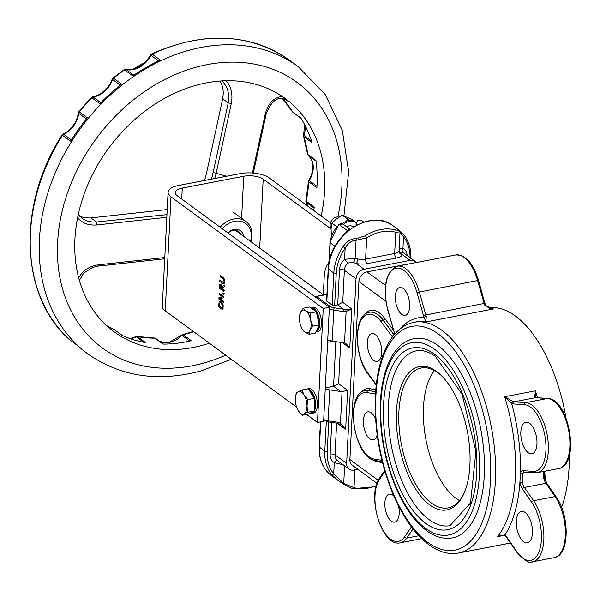 <?xml version="1.0" encoding="UTF-8"?>
<svg xmlns="http://www.w3.org/2000/svg" width="600" height="600" viewBox="0 0 600 600"><rect width="100%" height="100%" fill="white"/><g stroke="black" fill="none" stroke-linecap="round" stroke-linejoin="round"><path stroke-width="0.9" d="M376.965 483.315L352.305 465.24A8.902 6.96 -53.8 0 1 349.89 459.54L358.905 281.505A8.902 6.96 -53.8 0 1 367.005 271.89L406.95 264.218A8.902 6.96 -53.8 0 1 408.308 264.082M399.338 329.55A121.058 57.765 -100.9 0 1 424.118 317.4A1.778 0.578 -21.7 0 1 426.3 316.305A8.902 4.245 79.1 0 1 425.745 314.663L419.25 291.75A35.602 16.987 -100.9 0 0 397.32 266.19C385.507 272.062 382.358 286.86 387.87 310.582L388.05 310.388A33.825 16.14 79.1 0 1 393.382 269.317A33.825 16.14 79.1 0 1 416.955 292.515L477.63 280.53L484.132 303.442L423.45 315.435A10.68 5.1 -100.9 0 0 424.118 317.4L425.85 321.945L426.3 316.305M484.688 305.085L493.447 308.955L491.52 308.812C490.072 308.918 488.123 307.725 485.685 305.228A1.778 0.578 158.3 0 0 484.688 305.085A8.902 4.245 -100.9 0 1 484.132 303.442L485.085 303.428L485.692 305.228A1.778 0.578 158.3 0 1 485.7 305.257M403.162 288.428A14.242 6.795 -100.9 0 0 399.81 287.468A14.242 6.795 -100.9 0 0 395.827 302.737A14.242 6.795 -100.9 0 0 405.188 315.442A14.242 6.795 -100.9 0 0 409.62 303.495A14.242 6.795 -100.9 0 0 403.162 288.428M375.195 334.478A14.242 6.795 -100.9 0 0 371.85 333.517A14.242 6.795 -100.9 0 0 367.86 348.788A14.242 6.795 -100.9 0 0 377.22 361.493A14.242 6.795 -100.9 0 0 381.653 349.545A14.242 6.795 -100.9 0 0 375.195 334.478M375.593 419.04A14.242 6.795 -100.9 0 0 371.228 412.822A14.242 6.795 -100.9 0 0 367.882 411.855A14.242 6.795 -100.9 0 0 363.892 427.125A14.242 6.795 -100.9 0 0 373.252 439.83A14.242 6.795 -100.9 0 0 377.16 434.925M463.732 494.018A71.213 33.975 79.1 0 1 448.17 507.877A71.213 33.975 79.1 0 1 431.43 503.077A71.213 33.975 79.1 0 1 399.143 427.74A71.213 33.975 79.1 0 1 421.29 368.017A71.213 33.975 79.1 0 1 438.03 372.817A71.213 33.975 79.1 0 1 440.88 375.127M436.575 371.49A72.99 34.83 -100.9 0 0 397.62 400.17A72.99 34.83 -100.9 0 0 417.495 491.812A72.99 34.83 -100.9 0 0 463.335 494.865A72.99 34.83 -100.9 0 0 440.197 374.483A72.99 34.83 -100.9 0 0 436.575 371.49M459.518 500.603A71.213 33.975 79.1 0 1 456.015 498.353A71.213 33.975 79.1 0 1 425.332 436.222A71.213 33.975 79.1 0 1 434.528 370.575M416.4 350.827A89.01 42.473 -100.9 0 0 391.485 446.257A89.01 42.473 -100.9 0 0 449.993 525.66L470.528 502.987L475.89 451.485L462.09 394.215L435.382 356.445C428.475 351.525 422.145 349.657 416.4 350.827M331.087 228.322A7.117 5.565 -53.8 0 1 330.975 221.647A7.117 5.565 -53.8 0 1 336.615 217.065A7.117 5.565 -53.8 0 1 338.97 217.118M319.778 435.12A7.117 5.565 -53.8 0 1 319.987 431.107M543.72 471.435L543.757 478.103L544.68 477.982L546.982 483.607A1.778 1.065 145.3 0 0 545.903 483.315L555.097 496.59A35.602 16.987 79.1 0 1 565.403 533.76A35.602 16.987 79.1 0 1 554.145 557.67L532.635 561.803A35.602 16.987 -100.9 0 0 543.893 537.893A35.602 16.987 -100.9 0 0 533.595 500.722L524.393 487.447L545.903 483.315A8.902 4.245 -100.9 0 1 543.757 478.103M535.485 397.545A1.778 1.485 114.5 0 0 535.477 397.545A1.778 1.485 114.5 0 0 534.69 397.463A8.902 4.245 -100.9 0 0 535.582 397.695L547.365 398.513A35.602 16.987 79.1 0 1 569.01 432.592A35.602 16.987 79.1 0 1 558.66 468.562L537.15 472.702A35.602 16.987 -100.9 0 0 547.5 436.732A35.602 16.987 -100.9 0 0 525.855 402.645L514.072 401.827L535.582 397.695A1.778 1.552 94 0 1 536.28 397.74M535.493 397.688L535.38 390.847L534.69 397.463M522.668 473.947A1.778 1.328 26.3 0 1 520.403 472.853A121.058 57.765 -100.9 0 0 511.695 403.597A1.778 1.485 -65.5 0 1 513.18 401.595L504.653 396.75L511.695 403.597A10.68 5.1 -100.9 0 0 512.76 403.882L524.543 404.692A33.825 16.14 79.1 0 1 545.415 439.17A33.825 16.14 79.1 0 1 533.243 471.368L523.403 470.685A10.68 5.1 -100.9 0 0 520.403 472.853L519.9 482.798L522.248 482.243L522.668 473.947A8.902 4.245 79.1 0 1 524.632 472.178A8.902 4.245 79.1 0 1 524.737 472.162M522.248 482.243A8.902 4.245 79.1 0 0 524.393 487.447A1.778 1.065 -34.7 0 0 522.472 489.045A10.68 5.1 -100.9 0 1 519.9 482.798A121.058 57.765 -100.9 0 1 505.05 534.787A1.778 1.268 135.5 0 0 505.312 535.732A1.778 1.268 135.5 0 0 505.312 535.74L506.145 536.752A1.778 1.065 145.3 0 1 506.07 536.033A10.68 5.1 -100.9 0 0 505.05 534.787L497.565 536.662L501.518 535.23L505.312 535.732M529.635 423.375A16.02 7.643 -100.9 0 0 525.87 422.295A16.02 7.643 -100.9 0 0 521.385 439.47A16.02 7.643 -100.9 0 0 531.915 453.765A16.02 7.643 -100.9 0 0 536.903 440.325A16.02 7.643 -100.9 0 0 529.635 423.375M525.12 512.475A16.02 7.643 -100.9 0 0 521.355 511.395A16.02 7.643 -100.9 0 0 516.87 528.57A16.02 7.643 -100.9 0 0 527.4 542.865A16.02 7.643 -100.9 0 0 532.388 529.425A16.02 7.643 -100.9 0 0 525.12 512.475M337.83 423.165A1.778 0.383 -81.6 0 1 337.65 423.3A1.778 0.383 -81.6 0 1 337.462 422.213L328.147 420.832A8.902 3.577 -177.1 0 1 323.7 419.528M337.192 423.232L345.653 429.435L341.625 424.912L340.17 424.043L340.462 423.097L337.462 422.213M347.632 390.36L345.653 429.435L340.462 423.097L342.053 391.605L347.632 390.36L338.61 383.745L340.71 342.315M314.91 296.685L326.903 294.517M342.308 342.548L349.778 348.022L351.757 308.947L346.005 309.472A1.778 0.585 81.3 0 0 346.11 311.505L351.757 308.947L342.735 302.332L344.355 270.308L356.002 278.843A8.902 6.96 -53.8 0 1 364.095 269.228L410.183 260.37A8.902 6.96 -53.8 0 1 415.035 261.33A8.902 6.96 -53.8 0 1 416.25 262.553M346.005 309.472L343.605 309.195A1.778 0.383 98.4 0 0 343.065 311.498L346.11 311.505L344.52 342.998L332.19 341.048L333.757 310.11L343.065 311.498M326.827 301.163L328.447 269.13A1.778 0.712 -177.1 0 1 328.207 268.748L326.587 300.772A1.778 0.712 -177.1 0 0 326.827 301.163L332.205 305.1A1.778 0.712 -177.1 0 0 334.635 305.46L337.71 304.868L342.735 302.332M334.635 305.46L336.255 273.435A42.727 33.398 -53.8 0 1 345.15 248.077L343.087 246.66A44.505 34.785 126.2 0 0 333.825 273.067L332.205 305.1M347.985 262.995A3.562 0.578 48.1 0 1 344.58 259.343A12.465 9.742 126.2 0 0 339.495 269.587A3.562 1.432 2.9 0 1 344.355 270.308A8.902 6.96 -53.8 0 1 347.985 262.995L353.077 262.418A3.562 2.213 109.1 0 0 355.132 258.345L356.048 240.292L366.683 237.825A42.727 33.398 -53.8 0 1 395.752 232.237L394.673 253.493L365.603 259.08A8.902 3.577 -177.1 0 1 357.788 258.975L355.132 258.345L344.58 259.343L345.15 248.077C348.202 242.993 351.832 240.397 356.048 240.292A1.778 1.193 -80.9 0 1 356.468 238.62C351.322 238.545 346.86 241.23 343.087 246.66M357.788 258.975A3.562 1.163 -78.4 0 1 356.288 263.498A12.465 5.002 2.9 0 0 367.23 263.647A3.562 1.703 79.1 0 1 365.603 259.08L366.683 237.825A1.778 0.503 -122.3 0 0 365.257 235.785L356.468 238.62M399.315 251.663A3.562 3.232 147.9 0 0 399.322 251.67A3.562 3.232 147.9 0 0 401.67 253.08L402.862 252.45A3.562 2.213 119.6 0 1 402.96 248.123L403.53 236.858L399.78 231.885L395.752 232.237A1.778 1.065 -75 0 0 395.535 229.965A44.505 34.785 126.2 0 0 365.257 235.785M399.308 230.722A1.778 1.695 133.6 0 0 398.963 230.452L395.535 229.965M410.055 257.678A42.727 33.398 -53.8 0 0 403.53 236.858A1.778 1.087 -38.2 0 0 404.033 235.103A1.778 1.087 -38.2 0 0 403.905 234.975L398.963 230.452M410.888 258.69C411.293 249.442 409.005 241.583 404.033 235.103A1.778 1.087 -38.2 0 0 404.033 235.095L399.6 230.565M407.1 255.51A12.465 9.742 126.2 0 0 402.96 248.123L399.21 248.28M399.322 251.67L399.015 251.048A8.902 3.577 -177.1 0 1 394.673 253.493A3.562 1.703 79.1 0 0 396.3 258.06A12.465 5.002 2.9 0 0 402.375 254.64A3.562 3.24 18.2 0 1 399.015 251.048M326.303 421.485L324.803 451.103A44.505 34.785 126.2 0 0 331.545 474.435A1.778 1.087 -38.2 0 0 333.712 473.857A42.727 33.398 -53.8 0 1 327.24 451.463L328.733 421.972M331.545 474.435L337.942 480.375L344.01 484.47A1.778 0.915 -56.4 0 1 343.95 484.433A1.778 0.915 -56.4 0 1 343.733 483.428L333.712 473.857L334.282 462.592L343.282 464.842M344.01 484.47L352.447 488.632A1.778 1.065 -75 0 0 352.657 488.737A1.778 1.065 -75 0 0 352.665 488.737A1.778 1.065 -75 0 0 354.022 487.68L343.733 483.428L344.625 465.825M488.595 307.965A117.495 56.062 79.1 0 1 565.972 417.87M569.362 455.445A117.495 56.062 79.1 0 1 561.6 507.322M342.653 235.913A22.253 17.393 -53.8 0 1 347.265 230.528A3.562 2.782 -53.8 0 1 349.702 229.545M332.19 341.048A8.902 3.577 2.9 0 1 329.317 340.388L327.712 340.327M325.305 387.87L333.585 386.28L338.61 383.745M349.778 348.022L346.507 344.055L344.52 342.998M335.843 341.587L333.585 386.28L340.748 391.53L342.053 391.605M357.84 469.298L353.918 470.048A8.902 6.96 -53.8 0 1 349.072 469.088A8.902 6.96 -53.8 0 1 346.65 463.388L356.002 278.843M353.077 262.418L356.288 263.498L364.095 269.228M410.183 260.37L402.375 254.64L401.67 253.08M337.688 460.74A3.562 2.213 -60.4 0 0 334.282 462.592A12.465 9.742 126.2 0 1 330.142 454.125A3.562 1.432 2.9 0 1 335.01 454.853L336.615 423.15M393.967 496.268A14.242 6.795 -100.9 0 0 392.692 495.105A14.242 6.795 -100.9 0 0 389.34 494.145A14.242 6.795 -100.9 0 0 385.357 509.415A14.242 6.795 -100.9 0 0 394.717 522.12A14.242 6.795 -100.9 0 0 398.498 505.868M414.045 338.595A101.475 48.42 79.1 0 1 480.743 429.105A101.475 48.42 79.1 0 1 452.347 537.893C443.722 539.385 435.12 536.977 426.555 530.67C414.57 521.625 404.332 507.255 395.842 487.553C384.862 461.115 379.665 433.643 380.257 405.135C380.805 388.478 383.61 374.31 388.688 362.625C394.658 349.058 403.11 341.048 414.045 338.595M340.748 391.53L329.715 389.895A8.902 3.577 -177.1 0 1 325.267 388.59M323.295 295.013L324.188 277.365A28.485 13.59 79.1 0 1 328.972 262.38M228.127 233.062A9.795 7.65 -53.8 0 1 233.16 230.415A9.795 7.65 -53.8 0 1 238.493 231.472A9.795 7.65 -53.8 0 1 240.54 234.075M250.822 241.612A22.253 17.393 126.2 0 0 245.865 221.423A22.253 17.393 126.2 0 0 233.737 219.015A22.253 17.393 126.2 0 0 220.163 227.228M222.188 228.712A20.475 16.005 -53.8 0 1 234.548 221.303A20.475 16.005 -53.8 0 1 250.485 241.365M243.525 236.265A11.572 9.045 126.2 0 0 234.135 229.44A11.572 9.045 126.2 0 0 227.873 232.875M353.257 227.085A7.478 5.843 126.2 0 0 352.68 226.388M346.77 226.868A7.478 5.843 -53.8 0 1 353.243 226.74A7.478 5.843 -53.8 0 1 353.49 226.935M356.25 222.765A12.465 9.742 126.2 0 0 356.19 222.72L355.118 221.933A12.465 9.742 126.2 0 0 342.225 223.68M356.19 222.72A12.465 9.742 126.2 0 0 343.388 224.392M319.665 437.482L319.612 438.428M346.163 221.235L347.947 219.368L350.077 220.403M356.272 222.705L351.892 219.495L342.27 215.205L336.577 218.798L331.928 223.155L331.05 228.892L331.403 235.53M342.27 215.205L347.947 219.368M331.928 223.155L336.683 226.635M323.235 308.475L317.468 422.452L323.61 421.275L329.385 307.298L323.235 308.475L171 196.868A21.36 8.58 2.9 0 1 168.097 192.24A21.36 8.58 2.9 0 1 178.688 185.445L240.142 173.632A21.36 8.58 -177.1 0 1 269.325 177.968L330.502 222.817M331.05 228.907L263.183 179.153A14.242 5.723 2.9 0 0 243.728 176.257L241.545 219.3M223.567 282.697L219.847 280.335L219.795 281.415L222.585 283.47L223.995 283.688L224.513 281.827L224.212 279.353L222.885 277.575L220.095 275.528L220.035 276.608L223.718 279.668L224.01 281.452L223.462 282.728M220.095 275.528L223.192 277.515L224.52 279.293L224.82 281.767L224.303 283.627M219.847 280.335L223.875 282.638M223.673 296.587L219.195 293.31L219.142 294.315L222.683 296.918L218.978 297.593L218.895 299.13L223.373 302.415L223.425 301.403L219.562 298.575L223.605 297.803L223.98 296.528L223.605 297.803M218.978 297.593L222.683 296.91M219.195 293.31L223.98 296.528M223.373 302.415L223.425 301.403M219.87 298.515L223.733 301.35M222.87 304.987L221.077 301.95L219.915 301.56L219.112 302.22L218.513 306.728L222.99 310.005L223.178 304.928L222.99 310.005M220.065 301.545L221.385 301.89L223.178 304.928M219.083 306.022L219.502 303.24L220.118 302.737L221.017 303.075L222.39 305.257L222.532 308.55L219.083 306.022L222.54 308.272M219.502 303.24L219.39 305.962M220.23 302.737L219.81 303.188M224.243 285.248L222.15 286.718L220.92 284.062L219.892 284.272L219.555 286.17L219.45 288.27L223.928 291.548L223.98 290.468L222.195 289.163L222.263 287.918L224.175 286.657L224.55 285.188L224.483 286.597L222.57 287.865L222.502 289.103L224.288 290.407L223.928 291.548M222.458 286.657L221.228 284.002L219.892 284.272M220.072 286.485L220.29 285.308L220.913 285.225L221.595 286.207L221.7 288.795L220.02 287.565L220.38 286.425L220.327 287.505L221.715 288.525M220.597 285.248L220.38 286.425M223.763 294.728L224.138 293.362L223.763 294.728L222.907 294.105L222.975 292.793L224.138 293.362M223.83 293.423L222.975 292.793M317.468 422.452L306.532 414.442M296.587 407.145L165.225 310.845A21.36 8.58 -177.1 0 1 162.322 306.218L168.097 192.24M329.385 307.298L177.142 195.683A14.242 5.723 -177.1 0 1 175.215 192.6A14.242 5.723 -177.1 0 1 182.273 188.07L243.728 176.257M308.558 389.175A12.465 5.947 79.1 0 1 309.855 389.873A12.465 5.947 79.1 0 1 315.51 403.058A12.465 5.947 79.1 0 1 311.632 413.513A12.465 5.947 79.1 0 1 309.847 413.31M306.42 389.183A12.465 5.947 79.1 0 1 306.93 389.033A12.465 5.947 79.1 0 1 307.462 388.98M306.93 389.033L308.775 388.68A12.465 5.947 79.1 0 1 311.7 389.52A12.465 5.947 79.1 0 1 317.355 402.705A12.465 5.947 79.1 0 1 313.478 413.16L311.632 413.513M313.98 308.468A12.465 5.947 79.1 0 1 319.627 321.585A12.465 5.947 79.1 0 1 315.817 332.085L317.603 331.748A12.465 5.947 79.1 0 0 321.48 321.293A12.465 5.947 79.1 0 0 315.825 308.108A12.465 5.947 79.1 0 0 312.9 307.267L311.055 307.627A12.465 5.947 79.1 0 1 313.98 308.468M310.627 307.74A12.465 5.947 79.1 0 1 311.055 307.627M306.983 406.08L307.89 412.222L304.08 413.933A11.572 5.52 -100.9 0 0 306.983 406.08A11.572 5.52 -100.9 0 0 304.043 394.98L307.86 399.592L306.983 406.08M302.055 415.298L298.23 410.692A11.572 5.52 -100.9 0 0 304.08 413.933L302.055 415.298L308.385 414.082L314.22 411.007L307.89 412.222M295.298 399.952L295.29 399.6A11.572 5.52 -100.9 0 0 295.298 399.952A11.572 5.52 -100.9 0 0 296.782 407.685A11.572 5.52 -100.9 0 0 298.23 410.692L296.82 407.79M298.2 391.74L302.002 390.03L304.043 394.98A11.572 5.52 -100.9 0 0 298.2 391.74A11.572 5.52 -100.9 0 0 295.29 399.6L296.175 393.112L298.2 391.74M307.86 399.592L314.19 398.37L311.265 393.592L308.332 388.815L302.002 390.03M314.19 398.37L314.22 411.007M309.263 390.338A11.572 5.52 79.1 0 1 314.4 398.873A11.572 5.52 79.1 0 1 314.212 409.905M313.26 411.51A11.572 5.52 79.1 0 1 311.468 412.635L310.935 412.74M305.752 310.808L310.005 313.058L310.553 319.74A11.572 5.52 -100.9 0 0 305.752 310.808A11.572 5.52 -100.9 0 0 300.465 312.495L303.285 308.22L305.752 310.808M312.877 326.085L310.065 330.36A11.572 5.52 -100.9 0 0 310.553 319.74L312.877 326.085L319.207 324.87L315.353 333.075L309.03 334.29L304.77 332.04A11.572 5.52 -100.9 0 0 310.065 330.36L309.03 334.29M299.415 318.382L300.465 312.495A11.572 5.52 -100.9 0 0 299.423 318.54A11.572 5.52 -100.9 0 0 299.97 323.115A11.572 5.52 -100.9 0 0 300.907 326.272A11.572 5.52 -100.9 0 0 304.77 332.04L302.303 329.452L300.938 326.347M310.005 313.058L316.335 311.843L312.975 309.42L309.608 307.005L303.285 308.22M316.335 311.843L319.207 324.87M311.625 308.452A11.572 5.52 79.1 0 1 316.095 311.663M316.41 312.173A11.572 5.52 79.1 0 1 319.185 324.757M319.163 324.968A11.572 5.52 79.1 0 1 316.35 330.952M167.558 202.942A11.13 8.7 -53.8 0 1 167.828 197.618M164.79 257.535L98.333 264.84L98.175 266.093L92.625 267.375L83.662 273.142L79.365 280.418M214.86 178.493A69.21 41.655 -73 0 0 216.188 173.047L231.292 103.507L228.233 102.892L213.127 172.433A66.99 40.312 107 0 1 211.447 179.153M221.858 80.948C227.52 86.205 229.642 93.517 228.233 102.892L222.675 98.812L206.782 171.983A56.588 34.057 -73 0 1 204.51 180.48M77.58 217.695C82.215 223.2 88.672 225.623 96.945 224.955L96.472 222.007L91.972 222L87.668 221.138L83.775 219.48L81.082 217.612M167.227 209.528A56.588 25.057 178 0 1 164.955 209.798L90.06 218.01L84.203 217.665L79.597 216.173M283.627 97.373L287.572 100.823C278.873 95.168 271.71 99.66 266.093 114.292L265.275 113.917L252.442 173.01M220.072 81.067L222.135 85.567L223.02 89.385L223.29 93.412L222.675 98.812M308.048 155.137A2.228 1.388 -48.7 0 0 308.25 155.4A2.228 1.388 -48.7 0 0 308.31 155.453A2.228 1.74 -53.8 0 1 307.815 154.493A144.645 113.062 126.2 0 0 303.923 136.778A2.228 1.74 -53.8 0 1 303.96 135.502A2.228 0.54 -162.1 0 1 303.645 135.06A2.228 2.228 0 0 0 303.638 136.395A2.228 1.2 -16.9 0 0 303.923 136.778L312.038 142.725A144.645 113.062 -53.8 0 0 300.885 118.065L292.77 112.11A2.228 1.328 147.9 0 1 292.553 111.885A2.228 2.228 0 0 0 293.123 112.5A2.228 1.74 -53.8 0 1 292.77 112.11A144.645 113.062 126.2 0 0 282.6 98.73M113.873 329.392A2.228 1.373 114.6 0 1 114.038 329.445A2.228 1.373 114.6 0 1 114.188 329.535A2.228 1.74 -53.8 0 1 114.42 329.67A2.228 1.74 -53.8 0 1 114.637 329.858M313.635 210.45A144.645 113.062 -53.8 0 0 314.325 207.15L306.21 201.195A2.228 0.712 -168.8 0 1 305.903 200.73A2.228 2.228 0 0 0 306.09 202.14A2.228 1.282 -26.2 0 0 306.337 202.433A2.228 1.74 -53.8 0 1 306.21 201.195A144.645 113.062 126.2 0 0 308.767 181.808L316.882 187.762A144.645 113.062 -53.8 0 0 317.108 173.903A144.645 113.062 -53.8 0 0 315.93 160.44L307.815 154.493A2.228 1.08 172 0 1 307.515 154.042A2.228 2.228 0 0 0 308.25 155.4L308.25 155.4C314.295 161.7 314.483 169.988 308.812 180.27A2.228 2.228 0 0 0 308.468 181.328A2.228 0.877 3.7 0 0 308.767 181.808A2.228 1.74 -53.8 0 1 309.188 180.585L308.812 180.27M135.78 336.712A2.228 0.772 64 0 1 136.328 336.855A2.228 1.74 -53.8 0 1 137.468 336.668A2.228 1.29 -80.2 0 0 137.13 336.517A2.228 2.228 0 0 0 135.78 336.712L129.945 338.565M163.485 344.1L155.745 338.423A2.228 2.228 0 0 0 154.433 337.995A2.228 1.208 90.2 0 1 154.875 338.153A2.228 1.74 -53.8 0 1 155.745 338.423A2.228 1.74 -53.8 0 1 155.91 338.565M181.56 335.197L182.002 335.415A2.228 1.74 -53.8 0 1 183.157 334.74A2.228 1.02 -103.5 0 0 182.625 334.59A2.228 2.228 0 0 0 181.56 335.197L169.433 342.142L163.913 342.42L159.368 341.085M133.815 75.172L126.18 69.585A2.228 1.312 -77.4 0 0 125.873 69.442A2.228 2.228 0 0 0 124.132 69.78A2.228 0.57 55.5 0 1 124.65 69.938A2.228 1.74 -53.8 0 1 126.18 69.585A22.59 17.655 126.2 0 0 150.93 55.35A2.228 1.74 -53.8 0 1 152.183 54.113A2.228 0.795 -115.2 0 0 151.635 53.963A2.228 2.228 0 0 0 150.593 54.975L158.512 60.907M100.89 102.72L93.135 97.035A2.228 1.095 -98.9 0 0 92.617 96.877A2.228 2.228 0 0 0 91.365 97.53L91.808 97.755A2.228 1.74 -53.8 0 1 93.135 97.035A21.997 17.19 126.2 0 0 112.567 79.463A2.228 1.74 -53.8 0 1 113.483 78.165A2.228 0.465 -128.3 0 0 112.988 77.985A2.228 2.228 0 0 0 112.252 79.028A2.228 0.525 18.4 0 0 112.567 79.463L120.308 85.14M71.377 139.935L63.608 134.235A2.228 0.818 -114.2 0 0 63.06 134.093A2.228 2.228 0 0 0 62.085 134.94L62.453 135.27A2.228 1.74 -53.8 0 1 63.608 134.235A21.555 16.845 126.2 0 0 78.623 113.31A2.228 1.74 -53.8 0 1 79.23 111.885L78.817 111.623A2.228 2.228 0 0 0 78.323 112.83A2.228 0.847 5.3 0 0 78.623 113.31L86.392 119.002M69.877 339.938A2.228 1.74 -53.8 0 1 69.758 339.855A2.228 1.74 -53.8 0 1 69.637 339.765A2.228 1.38 132.5 0 1 69.57 339.705A2.228 1.38 132.5 0 1 69.502 339.638M151.635 53.963C203.64 30.96 249.532 33.015 289.32 60.127A178.028 139.148 -53.8 0 0 152.183 54.113L160.297 60.06A178.028 139.148 126.2 0 0 132.765 75.892L124.65 69.938A178.028 139.148 -53.8 0 0 113.483 78.165L121.597 84.113A178.028 139.148 126.2 0 0 99.93 103.703L91.808 97.755A178.028 139.148 -53.8 0 0 79.23 111.885L87.345 117.84A178.028 139.148 126.2 0 0 70.567 141.218L62.453 135.27A178.028 139.148 -53.8 0 0 69.637 339.765L77.752 345.712A178.028 139.148 126.2 0 0 86.918 353.228L87.758 353.843C120.698 376.83 158.722 382.44 201.825 370.657L231.255 359.25M209.385 343.215A144.645 113.062 -53.8 0 1 114.21 331.845A144.645 113.062 -53.8 0 1 108.547 148.343A144.645 113.062 -53.8 0 1 285.255 98.535A144.645 113.062 -53.8 0 1 324.66 179.438A144.645 113.062 -53.8 0 1 321.188 215.993M193.718 331.733A144.645 113.062 126.2 0 1 183.157 334.74L191.273 340.688A144.645 113.062 -53.8 0 1 162.998 344.1L154.875 338.153A144.645 113.062 126.2 0 1 137.468 336.668L145.583 342.615A144.645 113.062 -53.8 0 1 122.302 335.483L114.188 329.535A144.645 113.062 126.2 0 1 106.688 325.673M393.39 330.03L384.877 318.585A1.605 0.998 -36.6 0 1 383.183 320.07L394.14 334.815M384.877 318.585A37.207 17.753 -100.9 0 0 363.757 315.39M369.428 312.233A35.602 16.987 79.1 0 1 369.502 312.218A35.602 16.987 79.1 0 1 383.183 320.07L383.032 320.1A35.602 16.987 -100.9 0 0 369.353 312.248C353.228 314.407 353.88 356.123 368.032 374.025A1.778 1.11 143.4 0 1 367.928 373.26A33.825 16.14 79.1 0 1 358.778 326.31A33.825 16.14 79.1 0 1 381.15 321.75A1.778 1.11 -36.6 0 1 383.032 320.1L394.05 334.928M375.788 389.625L369.653 388.673A1.605 1.388 -81.2 0 1 368.445 390.518L375.63 391.627M369.653 388.673A37.207 17.753 -100.9 0 0 359.79 393.728M372.457 459.668A37.207 17.753 -100.9 0 0 377.625 461.835A1.605 1.388 98.8 0 0 377.13 460.822M365.46 390.57A35.602 16.987 79.1 0 1 365.535 390.555A35.602 16.987 79.1 0 1 368.445 390.518L368.288 390.548A35.602 16.987 -100.9 0 0 365.385 390.585C343.853 393.412 354.038 458.73 375.45 460.56A1.778 1.545 98.8 0 1 374.19 459.097A33.825 16.14 79.1 0 1 353.865 423.248A33.825 16.14 79.1 0 1 366.945 392.588A1.778 1.545 -81.2 0 1 368.288 390.548L375.63 391.68M377.625 461.835L382.507 462.592M418.845 535.763L406.77 538.08L413.01 528.967M400.283 542.805A35.602 16.987 -100.9 0 0 406.77 538.08A1.778 1.417 34.4 0 1 404.572 536.865A33.825 16.14 79.1 0 1 380.43 525.082A33.825 16.14 79.1 0 1 379.485 479.408A1.778 1.417 -145.6 0 1 379.553 478.103C366.442 495.12 381.72 547.627 400.283 542.805L421.732 538.68M358.905 281.505L385.89 301.29M378.24 480.322L349.89 459.54M385.493 285.45L367.005 271.89M411.405 526.882L404.572 536.865M379.485 479.408L384.945 471.428M381.938 460.305L374.19 459.097M366.945 392.588L375.48 393.915M376.29 384.518L367.928 373.26M381.15 321.75L392.257 336.697A1.778 1.11 -36.6 0 1 393.893 335.115M394.695 334.163A3.562 1.703 -100.9 0 0 394.47 333.053L387.87 310.582M394.47 333.053L388.05 310.388M416.955 292.515L423.45 315.435M397.32 266.19L455.7 254.97A35.602 16.987 79.1 0 1 477.63 280.53L478.41 280.71M510.495 543.037L458.445 553.035A117.495 56.062 -100.9 0 0 491.325 427.072A117.495 56.062 -100.9 0 0 414.09 322.267L415.627 321.975A117.495 56.062 -100.9 0 1 425.85 321.945L493.447 308.955A117.495 56.062 -100.9 0 0 490.283 308.565M484.905 303.623L478.582 280.515C473.31 263.28 465.683 254.767 455.7 254.97M554.145 557.67C569.918 555.525 569.737 515.355 556.178 496.882A1.778 1.065 145.3 0 0 555.097 496.59L533.595 500.722A1.778 1.065 -34.7 0 0 531.668 502.327A33.825 16.14 79.1 0 1 539.835 549.435A33.825 16.14 79.1 0 1 517.088 551.933A1.778 1.065 145.3 0 0 517.162 552.653C525.127 561.067 530.28 564.12 532.635 561.803M558.66 468.562C580.605 465.653 569.528 398.535 547.717 398.49A1.778 1.552 94 0 0 547.365 398.513L525.855 402.645A1.778 1.552 -86 0 0 524.543 404.692M535.005 472.822A35.602 16.987 -100.9 0 0 537.15 472.702L524.812 472.17A1.778 1.552 94 0 1 523.403 470.685M512.76 403.882A1.778 1.552 -86 0 1 514.072 401.827A8.902 4.245 79.1 0 1 513.18 401.595M537.428 397.778A117.495 56.062 -100.9 0 0 535.38 390.847L504.653 396.75A117.495 56.062 -100.9 0 1 497.565 536.662L504.6 535.312M533.243 471.368A1.778 1.552 94 0 0 534.653 472.845M522.472 489.045L531.668 502.327M517.088 551.933L506.07 536.033M328.522 421.785A1.778 0.383 -81.6 0 1 328.343 421.92A1.778 0.383 -81.6 0 1 328.147 420.832L329.715 389.895M339.495 269.587L337.71 304.868L343.605 309.195L334.29 307.808A1.778 0.383 98.4 0 0 333.757 310.11A8.902 3.577 2.9 0 1 329.31 308.805M334.29 307.808A7.117 2.857 -177.1 0 1 329.962 306.3A1.778 1.395 126.2 0 0 328.89 306.938M329.962 306.3L316.59 296.498M329.317 260.82L330.225 242.82A1.778 0.712 -177.1 0 1 329.985 242.43L328.972 262.47M335.002 246.322L330.225 242.82A22.253 17.393 -53.8 0 1 339.21 224.618L338.835 224.46L329.985 242.43M347.265 230.528L339.21 224.618A3.562 2.782 -53.8 0 1 342.952 224.07L338.835 224.46M356.295 225.322L356.362 223.958A1.778 0.712 -177.1 0 1 356.123 223.575L357.757 220.612L359.108 220.005L361.275 220.327A1.778 1.11 -60 0 0 361.147 220.267M357.42 224.737L356.362 223.958A3.562 2.782 -53.8 0 1 358.163 220.748A3.562 2.782 -53.8 0 1 361.343 220.365A1.778 1.11 -60 0 0 361.275 220.327L362.587 221.183A22.253 17.393 -53.8 0 0 361.343 220.365L363.757 222.142M336.255 273.435A1.778 0.712 -177.1 0 1 333.825 273.067L328.447 269.13A44.505 34.785 -53.8 0 1 352.522 227.955A44.505 34.785 -53.8 0 1 393.173 225.855C370.822 207.368 328.312 235.92 328.207 268.748M337.935 480.375L331.53 475.673A44.505 34.785 -53.8 0 1 319.433 447.165L324.803 451.103A1.778 0.712 2.9 0 0 327.24 451.463M376.222 485.678A42.727 33.398 -53.8 0 1 354.022 487.68L354.93 469.86M331.53 475.673C322.882 468.952 318.765 459.322 319.192 446.775A1.778 0.712 -177.1 0 0 319.433 447.165L320.715 421.83M545.377 480.397A117.495 56.062 -100.9 0 0 546.09 470.985M327.615 342.278L333.233 341.205M346.65 463.388L335.01 454.853A8.902 6.96 -53.8 0 0 337.425 460.553L349.072 469.088M367.23 263.647L396.3 258.06M402.862 252.45A8.902 6.96 -53.8 0 1 403.395 252.795L415.035 261.33M331.755 422.423L330.142 454.125M427.92 542.452A113.933 54.367 79.1 0 1 386.197 349.755A113.933 54.367 79.1 0 1 485.467 422.528A113.933 54.367 79.1 0 1 427.92 542.452M434.415 354.165A92.573 44.175 -100.9 0 0 387.653 451.605A92.573 44.175 -100.9 0 0 468.308 510.735A92.573 44.175 -100.9 0 0 434.415 354.165M425.588 528.382A97.913 46.718 79.1 0 1 389.737 362.79A97.913 46.718 79.1 0 1 475.043 425.332A97.913 46.718 79.1 0 1 425.588 528.382M263.183 179.153L259.688 248.115M171 196.868L165.225 310.845M182.273 188.07L181.718 199.035M98.333 264.84C89.213 266.183 82.665 270.57 78.698 277.995M226.59 176.243L213.127 172.433M231.292 103.507C232.972 94.328 231.263 86.745 226.17 80.767M166.965 214.635L96.472 222.007L90.915 217.935M96.945 224.955L166.83 217.275M282.345 96.495C273.885 97.328 268.192 103.14 265.275 113.917M130.403 338.722A21.465 16.777 126.2 0 0 136.328 336.855L143.715 342.278M159.428 341.123A22.2 17.355 126.2 0 0 182.002 335.415L189.697 341.055M307.612 206.04A22.305 17.438 126.2 0 0 306.337 202.433L314.123 208.14M316.972 186.292L309.188 180.585A21.465 16.777 126.2 0 0 308.31 155.453L316.028 161.108M311.505 141.03L303.96 135.502A22.2 17.355 126.2 0 0 304.882 125.07M133.41 69.308A170.235 133.065 -53.8 0 1 144.87 62.782M343.928 215.843L348.66 171.9L342.33 130.462L325.17 94.47L298.275 66.698A178.028 139.148 126.2 0 0 80.79 127.995A178.028 139.148 126.2 0 0 87.758 353.843M225.697 355.17A164.67 128.715 -53.8 0 1 204.87 362.745A164.67 128.715 -53.8 0 1 57.645 241.928A164.67 128.715 -53.8 0 1 221.138 62.64A164.67 128.715 -53.8 0 1 337.815 216.96M286.478 100.11L288.653 101.7M379.553 478.103L384.697 470.588M382.267 461.625L375.45 460.56M376.23 385.058L368.032 374.025M394.5 334.395L394.298 333.24M353.183 227.138L351.6 225.975M556.178 496.882L546.982 483.607M544.56 471.278L544.68 477.982M547.717 398.49L535.477 397.545M517.162 552.653L506.145 536.752M341.535 424.845L337.65 423.3L328.343 421.92L323.22 420.082M326.918 294.315L315.472 296.513M356.025 225.465L356.123 223.575M399.225 230.64L400.013 232.335L399.09 250.68M338.07 480.472L343.95 484.433L352.665 488.737L375.968 486.683M319.192 446.775L320.452 421.875M399.525 230.505L393.173 225.855M363.855 222.112L362.587 221.183M350.055 229.275L342.952 224.07M414.09 322.267C401.603 325.043 391.912 334.252 385.013 349.897C379.14 363.405 375.885 379.822 375.248 399.143C374.572 433.575 381.053 466.493 394.688 497.888C404.325 519.217 415.725 534.832 428.888 544.732C438.75 551.985 448.605 554.752 458.445 553.035M323.303 294.75L235.395 230.303M245.865 221.423L233.325 212.228M164.73 258.78L98.175 266.093M78.262 214.433L82.043 218.37M253.32 173.085L266.093 114.3M122.43 335.543L114.427 329.67A2.228 2.228 0 0 0 114.038 329.445L106.672 325.657M137.13 336.517L154.433 337.995M182.625 334.59L193.41 331.507M307.373 205.86L306.09 202.14M305.903 200.73L308.468 181.328M307.515 154.042L303.638 136.395M303.645 135.06L304.553 124.44M293.123 112.5L301.028 118.29M292.553 111.885L282.57 98.73M125.873 69.442C135.847 70.748 144.083 65.925 150.593 54.975M124.132 69.78L112.988 77.985M112.252 79.028C108.368 88.927 101.828 94.883 92.617 96.877M91.365 97.53L78.817 111.623M78.323 112.83C76.898 122.498 71.805 129.593 63.06 134.093M62.085 134.94C16.777 204.99 19.89 296.332 69.57 339.705A2.228 2.228 0 0 0 69.758 339.855L77.812 345.765M71.198 128.167L75.345 122.377M101.07 93.54L107.288 87.945M132.255 69.547L145.725 61.912M298.275 66.698L289.32 60.127"/></g></svg>

